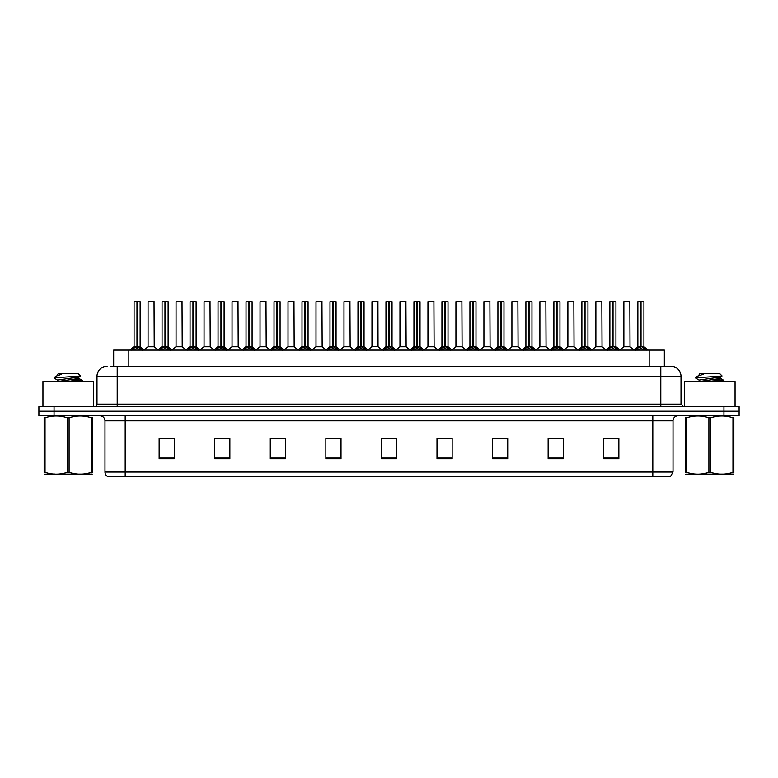 <?xml version="1.0" encoding="UTF-8"?>
<svg xmlns="http://www.w3.org/2000/svg" width="778" height="778" viewBox="0 0 778 778"><rect width="100%" height="100%" fill="white"/><g stroke="black" fill="none" stroke-linecap="round" stroke-linejoin="round"><path stroke-width="1.17" d="M113.676 366.263L113.676 350.1L664.324 350.1L664.324 366.263M673.019 472.051L670.548 476.399L652.81 476.399L652.81 472.051L673.019 472.051L673.019 420.83A5.047 5.047 0 0 1 678.076 415.773M652.81 476.399L107.452 476.399A5.047 5.047 0 0 1 104.981 472.051L104.981 420.83C104.68 417.757 102.997 416.074 99.924 415.773M739.1 415.773L739.1 411.231L38.9 411.231L38.9 415.773L54.052 415.773L54.052 411.231L38.9 411.231L38.9 406.68L54.052 406.68L54.052 411.231L739.1 411.231L739.1 415.773L54.052 415.773M618.86 458.767L618.86 438.559L603.709 438.559L603.709 458.767L618.86 458.767M563.291 458.767L563.291 438.559L548.14 438.559L548.14 458.767L563.291 458.767M507.723 458.767L507.723 438.559L492.562 438.559L492.562 458.767L507.723 458.767M452.154 458.767L452.154 438.559L436.993 438.559L436.993 458.767L452.154 458.767M174.291 458.767L174.291 438.559L159.14 438.559L159.14 458.767L174.291 458.767M229.86 458.767L229.86 438.559L214.709 438.559L214.709 458.767L229.86 458.767M285.438 458.767L285.438 438.559L270.277 438.559L270.277 458.767L285.438 458.767M341.007 458.767L341.007 438.559L325.846 438.559L325.846 458.767L341.007 458.767M396.576 458.767L396.576 438.559L381.424 438.559L381.424 458.767L396.576 458.767M497.161 438.666L504.737 438.666M553.139 438.666L560.714 438.666M609.116 438.666L616.691 438.666M329.24 438.666L336.816 438.666M273.263 438.666L280.839 438.666M217.286 438.666L224.861 438.666M161.309 438.666L168.884 438.666M441.184 438.666L448.76 438.666M385.207 438.666L392.793 438.666M110.875 366.263L670.899 366.263A10.104 10.104 0 0 1 681.003 376.367L681.003 404.152L683.531 406.68M110.641 366.263L117.206 366.263L117.206 376.367L96.997 376.367L96.997 404.152A2.529 2.529 0 0 1 94.469 406.68M107.101 366.263A10.104 10.104 0 0 0 96.997 376.367M739.1 406.68L739.1 411.231L739.1 406.68L54.052 406.68M681.003 376.367L660.794 376.367L660.794 366.263L670.899 366.263M131.832 350.217L133.67 348.281L136.977 346.609L136.977 348.369L137.113 346.054L142.393 350.217M134.079 301.699L136.986 301.601L134.079 301.699L134.079 346.56L136.977 346.609M140.137 301.699L137.239 301.699L137.239 346.57L140.137 346.56L140.137 301.699L134.176 301.601M137.239 301.699L140.04 301.601M136.977 301.699L136.977 346.57L134.079 346.56L129.868 350.1M137.239 301.601L137.239 346.609M137.58 346.764L140.234 346.764L136.977 346.56L137.064 301.601L136.101 301.601M140.555 348.281L140.555 350.1L137.239 348.369M136.977 348.369L133.67 350.11L133.67 348.281M151.866 346.56L147.985 346.764L154.229 346.764L154.034 301.601L148.073 301.699L148.073 346.56L151.233 346.56M150.096 301.601L148.17 301.601M150.971 346.56L150.339 346.56M159.821 350.217L161.659 348.281L164.965 346.609L164.965 348.369L165.101 346.054L170.382 350.217M162.067 301.699L164.965 301.601L162.067 301.699L162.067 346.56L164.965 346.609M168.126 301.699L165.228 301.699L165.228 346.57L168.126 346.56L168.126 301.699L162.164 301.601M165.228 301.699L168.029 301.601M164.965 301.699L164.965 346.57L162.067 346.56L157.856 350.1M165.228 301.601L165.228 346.609M165.558 346.764L168.223 346.764L164.965 346.56L165.053 301.601L164.09 301.601M168.544 348.281L168.544 350.1L165.228 348.369M164.965 348.369L161.659 350.11L161.659 348.281M187.809 350.217L189.647 348.281L192.954 346.609L192.954 348.369L193.09 346.054L198.371 350.217M190.056 301.699L192.954 301.601L190.056 301.699L190.056 346.56L192.954 346.609M196.114 301.699L193.216 301.699L193.216 346.57L196.114 346.56L196.114 301.699L190.153 301.601M193.216 301.699L196.017 301.601M192.954 301.699L192.954 346.57L190.056 346.56L185.845 350.1M193.216 301.601L193.216 346.609M193.547 346.764L196.212 346.764L192.954 346.56L193.041 301.601L192.078 301.601M196.533 348.281L196.533 350.1L193.216 348.369M192.954 348.369L189.647 350.11L189.647 348.281M215.788 350.217L217.626 348.281L220.942 346.609L220.942 348.369L221.069 346.054L226.349 350.217M218.044 301.699L220.942 301.601L218.044 301.699L218.044 346.56L220.942 346.609M224.103 301.699L221.205 301.699L221.205 346.57L224.103 346.56L224.103 301.699L218.141 301.601M221.205 301.699L224.006 301.601M220.942 301.699L220.942 346.57L218.044 346.56L213.833 350.1M221.205 301.601L221.205 346.609M221.536 346.764L224.2 346.764L220.942 346.56L221.03 301.601L220.067 301.601M224.521 348.281L224.521 350.1L221.205 348.369M220.942 348.369L217.626 350.11L217.626 348.281M243.777 350.217L245.615 348.281L248.931 346.609L248.931 348.369L249.057 346.054L254.338 350.217M246.033 301.699L248.931 301.601L246.033 301.699L246.033 346.56L248.931 346.609M252.091 301.699L249.193 301.699L249.193 346.57L252.091 346.56L252.091 301.699L246.13 301.601M249.193 301.699L251.994 301.601M248.931 301.699L248.931 346.57L246.033 346.56L241.822 350.1M249.193 301.601L249.193 346.609M249.524 346.764L252.189 346.764L248.931 346.56L249.018 301.601L248.046 301.601M252.5 348.281L252.5 350.1L249.193 348.369M248.931 348.369L245.615 350.11L245.615 348.281M179.854 346.56L175.964 346.764L182.217 346.764L182.023 301.601L176.061 301.699L176.061 346.56L179.222 346.56M178.084 301.601L176.159 301.601M178.959 346.56L178.327 346.56M207.843 346.56L203.953 346.764L210.206 346.764L210.011 301.601L204.05 301.699L204.05 346.56L207.211 346.56M206.073 301.601L204.147 301.601M206.948 346.56L206.316 346.56M235.831 346.56L231.941 346.764L238.194 346.764L238 301.601L232.038 301.699L232.038 346.56L235.199 346.56M234.937 346.56L234.304 346.56M93.457 406.68L93.457 381.521L42.946 381.521L42.946 406.68M735.054 406.68L735.054 381.521L684.543 381.521L684.543 406.68M92.261 474.113L44.142 474.191M92.261 472.664L92.261 472.334C92.261 474.784 92.261 474.784 92.261 472.334L91.366 472.334L91.366 417.815C83.975 415.374 76.545 415.374 69.096 417.815L67.307 417.815C59.916 415.374 52.486 415.374 45.036 417.815L44.142 417.815C44.142 415.374 44.142 415.374 44.142 417.815L44.142 417.485M69.096 417.815L69.096 472.334C76.487 474.784 83.917 474.784 91.366 472.334M69.096 472.334L67.307 472.334L67.307 417.815M92.261 417.485L92.261 417.815C92.261 415.374 92.261 415.374 92.261 417.815L91.366 417.815M75.69 381.521L82.312 380.491L74.951 379.392M82.011 381.521L82.312 380.491M81.301 380.87L70.827 379.868M57.698 380.238L54.09 378.079M57.562 381.687L57.562 380.082L78.704 377.038L80.445 375.959L77.829 373.343L58.574 373.343L57.708 374.354M80.406 376.037L54.45 377.845M54.09 377.826L55.812 376.221L61.501 374.354L59.838 374.354M92.261 417.815L92.261 472.334M45.036 417.815L45.036 472.334L44.142 472.334L44.142 417.815M45.036 472.334C52.427 474.784 59.857 474.784 67.307 472.334M44.142 472.334C44.142 474.784 44.142 474.784 44.142 472.334M57.718 381.521L78.841 378.487L75.797 377.68M55.812 376.221L61.501 374.354M733.858 474.113L685.739 474.191M733.858 472.664L733.858 472.334C733.858 474.784 733.858 474.784 733.858 472.334L732.964 472.334L732.964 417.815C725.573 415.374 718.143 415.374 710.693 417.815L708.904 417.815C701.513 415.374 694.083 415.374 686.634 417.815L685.739 417.815C685.739 415.374 685.739 415.374 685.739 417.815L685.739 417.485M710.693 417.815L710.693 472.334C718.084 474.784 725.514 474.784 732.964 472.334M710.693 472.334L708.904 472.334L708.904 417.815M733.858 417.485L733.858 417.815C733.858 415.374 733.858 415.374 733.858 417.815L732.964 417.815M717.297 381.521L723.91 380.491L716.548 379.392M723.608 381.521L723.91 380.491M722.898 380.87L712.424 379.868M699.296 380.238L695.688 378.079M699.159 381.687L699.159 380.082L720.302 377.038L722.042 375.959L719.426 373.343L700.171 373.343L699.305 374.354M722.003 376.037L696.047 377.845M695.688 377.826L697.409 376.221L703.098 374.354L701.435 374.354M733.858 417.815L733.858 472.334M686.634 417.815L686.634 472.334L685.739 472.334L685.739 417.815M686.634 472.334C694.025 474.784 701.455 474.784 708.904 472.334M685.739 472.334C685.739 474.784 685.739 474.784 685.739 472.334M699.315 381.521L720.438 378.487L717.394 377.68M697.409 376.221L703.098 374.354M271.765 350.217L273.603 348.281L276.919 346.609L276.919 348.369L277.046 346.054L282.326 350.217M274.021 301.699L276.919 301.601L274.021 301.699L274.021 346.56L276.919 346.609M280.08 301.699L277.182 301.699L277.182 346.57L280.08 346.56L280.08 301.699L274.119 301.601M277.182 301.699L279.983 301.601M276.919 301.699L276.919 346.57L274.021 346.56L269.801 350.1M277.172 301.601L277.182 346.609M277.513 346.764L280.168 346.764L276.919 346.56L277.007 301.601L276.034 301.601M280.488 348.281L280.488 350.1L277.182 348.369M276.919 348.369L273.603 350.11L273.603 348.281M299.754 350.217L301.592 348.281L304.908 346.609L304.908 348.369L305.034 346.054L310.315 350.217M302.01 301.699L304.908 301.601L302.01 301.699L302.01 346.56L304.908 346.609M308.069 301.699L305.171 301.699L305.171 346.57L308.069 346.56L308.069 301.699L302.107 301.601M305.171 301.699L307.971 301.601M304.908 301.699L304.908 346.57L302.01 346.56L297.789 350.1M305.161 301.601L305.171 346.609M305.501 346.764L308.156 346.764L304.908 346.56L304.995 301.601L304.023 301.601M308.477 348.281L308.477 350.1L305.171 348.369M304.908 348.369L301.592 350.11L301.592 348.281M327.742 350.217L329.58 348.281L332.896 346.609L332.896 348.369L333.023 346.054L338.304 350.217M329.989 301.699L332.896 301.601L329.989 301.699L329.989 346.56L332.896 346.609M336.057 301.699L333.159 301.699L333.159 346.57L336.057 346.56L336.057 301.699L330.096 301.601M333.159 301.699L335.95 301.601M332.896 301.699L332.896 346.57L329.998 346.56L325.778 350.1M333.149 301.601L333.159 346.609M333.49 346.764L336.145 346.764L332.896 346.56L332.984 301.601L332.012 301.601M336.466 348.281L336.466 350.1L333.159 348.369M332.896 348.369L329.58 350.11L329.58 348.281M263.82 346.56L259.93 346.764L266.183 346.764L265.988 301.601L260.027 301.699L260.027 346.56L263.188 346.56M262.925 346.56L262.293 346.56M291.808 346.56L287.918 346.764L294.162 346.764L293.977 301.601L288.016 301.699L288.016 346.56L291.176 346.56M290.914 346.56L290.282 346.56M319.797 346.56L315.907 346.764L322.15 346.764L321.956 301.601L316.004 301.699L316.004 346.56L319.165 346.56M318.902 346.56L318.27 346.56M355.731 350.217L357.569 348.281L360.875 346.609L360.875 348.369L361.011 346.054L366.292 350.217M357.977 301.699L360.885 301.601L357.977 301.699L357.977 346.56L360.875 346.609M364.046 301.699L361.148 301.699L361.148 346.57L364.046 346.56L364.046 301.699L358.084 301.601M361.148 301.699L363.939 301.601M360.875 301.699L360.875 346.57L357.987 346.56L353.766 350.1M361.138 301.601L361.148 346.609M361.478 346.764L364.133 346.764L360.875 346.56L360.973 301.601L360 301.601M364.454 348.281L364.454 350.1L361.148 348.369M360.875 348.369L357.569 350.11L357.569 348.281M383.719 350.217L385.557 348.281L388.864 346.609L388.864 348.369L389 346.054L394.281 350.217M385.966 301.699L388.874 301.601L385.966 301.699L385.966 346.56L388.864 346.609M392.034 301.699L389.136 301.699L389.136 346.57L392.034 346.56L392.034 301.699L386.073 301.601M389.136 301.699L391.927 301.601M388.864 301.699L388.864 346.57L385.966 346.56L381.755 350.1M389.126 301.601L389.136 346.609M389.467 346.764L392.122 346.764L388.864 346.56L388.951 301.601L387.989 301.601M392.443 348.281L392.443 350.1L389.136 348.369M388.864 348.369L385.557 350.11L385.557 348.281M411.708 350.217L413.546 348.281L416.852 346.609L416.852 348.369L416.989 346.054L422.269 350.217M413.954 301.699L416.862 301.601L413.954 301.699L413.954 346.56L416.852 346.609M420.023 301.699L417.125 301.699L417.125 346.57L420.023 346.56L420.023 301.699L414.061 301.601M417.125 301.699L419.916 301.601M416.852 301.699L416.852 346.57L413.954 346.56L409.743 350.1M417.115 301.601L417.027 346.56L416.94 301.601L415.977 301.601M417.125 346.609L417.125 348.369L416.94 346.56L420.11 346.764L417.455 346.764M420.431 348.281L420.431 350.1L417.125 348.369M416.852 348.369L413.546 350.11L413.546 348.281M439.696 350.217L441.534 348.281L444.841 346.609L444.841 348.369L444.977 346.054L450.258 350.217M441.943 301.699L444.851 301.601L441.943 301.699L441.943 346.56L444.841 346.609M448.011 301.699L445.104 301.699L445.104 346.57L448.011 346.56L448.011 301.699L442.05 301.601M445.104 301.699L447.904 301.601M444.841 301.699L444.841 346.57L441.943 346.56L437.732 350.1M445.104 301.601L445.104 346.609M445.444 346.764L448.099 346.764L444.841 346.56L444.928 301.601L443.966 301.601M448.42 348.281L448.42 350.1L445.104 348.369M444.841 348.369L441.534 350.11L441.534 348.281M467.685 350.217L469.523 348.281L472.829 346.609L472.829 348.369L472.966 346.054L478.246 350.217M469.931 301.699L472.839 301.601L469.931 301.699L469.931 346.56L472.829 346.609M475.99 301.699L473.092 301.699L473.092 346.57L475.99 346.56L475.99 301.699L470.029 301.601M473.092 301.699L475.893 301.601M472.829 301.699L472.829 346.57L469.931 346.56L465.721 350.1M473.092 301.601L473.092 346.609M473.432 346.764L476.087 346.764L472.829 346.56L472.917 301.601L471.954 301.601M476.408 348.281L476.408 350.1L473.092 348.369M472.829 348.369L469.523 350.11L469.523 348.281M347.785 346.56L343.895 346.764L350.139 346.764L349.944 301.601L343.983 301.699L343.983 346.56L347.153 346.56M346.891 346.56L346.249 346.56M378.03 346.57L377.933 301.601L371.972 301.699L371.972 346.56L375.142 346.56M375.774 346.56L374.237 346.56M374.87 346.56L371.972 346.56L368.013 349.896M403.763 346.56L399.873 346.764L406.116 346.764L405.921 301.601L399.96 301.699L399.96 346.56L403.13 346.56M404.006 301.601L401.983 301.601M402.858 346.56L402.226 346.56M431.751 346.56L427.861 346.764L434.105 346.764L433.91 301.601L427.949 301.699L427.949 346.56L431.109 346.56M431.994 301.601L429.971 301.601M430.847 346.56L430.215 346.56M459.73 346.56L455.85 346.764L462.093 346.764L461.899 301.601L455.937 301.699L455.937 346.56L459.098 346.56M459.983 301.601L457.96 301.601M458.835 346.56L458.203 346.56M495.674 350.217L497.512 348.281L500.818 346.609L500.818 348.369L500.954 346.054L506.235 350.217M497.92 301.699L500.828 301.601L497.92 301.699L497.92 346.56L500.818 346.609M503.979 301.699L501.081 301.699L501.081 346.57L503.979 346.56L503.979 301.699L498.017 301.601M501.081 301.699L503.881 301.601M500.818 301.699L500.818 346.57L497.92 346.56L493.709 350.1M501.081 301.601L501.081 346.609M501.411 346.764L504.076 346.764L500.818 346.56L500.906 301.601L499.943 301.601M504.397 348.281L504.397 350.1L501.081 348.369M500.818 348.369L497.512 350.11L497.512 348.281M523.662 350.217L525.5 348.281L528.807 346.609L528.807 348.369L528.943 346.054L534.223 350.217M525.909 301.699L528.807 301.601L525.909 301.699L525.909 346.56L528.807 346.609M531.967 301.699L529.069 301.699L529.069 346.57L531.967 346.56L531.967 301.699L526.006 301.601M529.069 301.699L531.87 301.601M528.807 301.699L528.807 346.57L525.909 346.56L521.698 350.1M529.069 301.601L529.069 346.609M529.4 346.764L532.064 346.764L528.807 346.56L528.894 301.601L527.931 301.601M532.385 348.281L532.385 350.1L529.069 348.369M528.807 348.369L525.5 350.11L525.5 348.281M551.651 350.217L553.479 348.281L556.795 346.609L556.795 348.369L556.931 346.054L562.212 350.217M553.897 301.699L556.795 301.601L553.897 301.699L553.897 346.56L556.795 346.609M559.956 301.699L557.058 301.699L557.058 346.57L559.956 346.56L559.956 301.699L553.994 301.601M557.058 301.699L559.859 301.601M556.795 301.699L556.795 346.57L553.897 346.56L549.686 350.1M557.058 301.601L556.97 346.56L556.883 301.601L555.92 301.601M557.058 346.609L557.058 348.369L556.883 346.56L560.053 346.764L557.388 346.764M560.374 348.281L560.374 350.1L557.058 348.369M556.795 348.369L553.479 350.11L553.479 348.281M579.629 350.217L581.467 348.281L584.784 346.609L584.784 348.369L584.91 346.054L590.191 350.217M581.886 301.699L584.784 301.601L581.886 301.699L581.886 346.56L584.784 346.609M587.944 301.699L585.046 301.699L585.046 346.57L587.944 346.56L587.944 301.699L581.983 301.601M585.046 301.699L587.847 301.601M584.784 301.699L584.784 346.57L581.886 346.56L577.675 350.1M585.046 301.601L585.046 346.609M585.377 346.764L588.042 346.764L584.784 346.56L584.871 301.601L583.908 301.601M588.353 348.281L588.353 350.1L585.046 348.369M584.784 348.369L581.467 350.11L581.467 348.281M607.618 350.217L609.456 348.281L612.772 346.609L612.772 348.369L612.899 346.054L618.179 350.217M609.874 301.699L612.772 301.601L609.874 301.699L609.874 346.56L612.772 346.609M615.933 301.699L613.035 301.699L613.035 346.57L615.933 346.56L615.933 301.699L609.971 301.601M613.035 301.699L615.836 301.601M612.772 301.699L612.772 346.57L609.874 346.56L605.663 350.1M613.035 301.601L613.035 346.609M613.365 346.764L616.03 346.764L612.772 346.56L612.86 301.601L611.887 301.601M616.341 348.281L616.341 350.1L613.035 348.369M612.772 348.369L609.456 350.11L609.456 348.281M635.607 350.217L637.445 348.281L640.761 346.609L640.761 348.369L640.887 346.054L646.168 350.217M637.863 301.699L640.761 301.601L637.863 301.699L637.863 346.56L640.761 346.609M643.921 301.699L641.023 301.699L641.023 346.57L643.921 346.56L643.921 301.699L637.96 301.601M641.023 301.699L643.824 301.601M640.761 301.699L640.761 346.57L637.863 346.56L633.642 350.1M641.014 301.601L641.023 346.609M641.354 346.764L644.009 346.764L640.761 346.56L640.848 301.601L639.876 301.601M644.33 348.281L644.33 350.1L641.023 348.369M640.761 348.369L637.445 350.11L637.445 348.281M487.718 346.56L483.838 346.764L490.082 346.764L489.887 301.601L483.926 301.699L483.926 346.56L487.086 346.56M487.971 301.601L485.949 301.601M486.824 346.56L486.192 346.56M515.707 346.56L511.817 346.764L518.07 346.764L517.876 301.601L511.914 301.699L511.914 346.56L515.075 346.56M515.96 301.601L513.937 301.601M514.812 346.56L514.18 346.56M543.696 346.56L539.806 346.764L546.059 346.764L545.864 301.601L539.903 301.699L539.903 346.56L543.063 346.56M543.939 301.601L541.926 301.601M542.801 346.56L542.169 346.56M571.684 346.56L567.794 346.764L574.047 346.764L573.853 301.601L567.891 301.699L567.891 346.56L571.052 346.56M571.927 301.601L569.914 301.601M570.789 346.56L570.157 346.56M599.673 346.56L595.783 346.764L602.036 346.764L601.841 301.601L595.88 301.699L595.88 346.56L599.041 346.56M599.916 301.601L597.903 301.601M598.778 346.56L598.146 346.56M627.661 346.56L623.771 346.764L630.015 346.764L629.83 301.601L623.868 301.699L623.868 346.56L627.029 346.56M627.904 301.601L625.882 301.601M626.767 346.56L626.134 346.56M128.837 366.263L128.837 350.1M649.163 366.263L649.163 350.1M652.81 415.773L652.81 420.83L104.981 420.83M673.019 420.83L652.81 420.83L652.81 472.051L125.19 472.051L125.19 476.399M104.981 472.051L125.19 472.051L125.19 415.773M723.948 415.773L723.948 406.68M396.576 458.067L381.424 458.067M341.007 458.067L325.846 458.067M285.438 458.067L270.277 458.067M229.86 458.067L214.709 458.067M174.291 458.067L159.14 458.067M452.154 458.067L436.993 458.067M507.723 458.067L492.562 458.067M563.291 458.067L548.14 458.067M618.86 458.067L603.709 458.067M117.206 406.68L117.206 404.152L681.003 404.152M96.997 404.152L117.206 404.152L117.206 376.367L660.794 376.367L660.794 406.68M136.646 346.764L133.991 346.764M141.081 348.739L141.081 350.1M133.135 348.739L133.135 350.1M154.132 301.699L148.073 301.699M164.635 346.764L161.97 346.764M169.069 348.739L169.069 350.1M161.124 348.739L161.124 350.1M192.623 346.764L189.958 346.764M197.058 348.739L197.058 350.1M189.112 348.739L189.112 350.1M220.612 346.764L217.947 346.764M225.046 348.739L225.046 350.1M217.101 348.739L217.101 350.1M248.6 346.764L245.936 346.764M253.035 348.739L253.035 350.1M245.089 348.739L245.089 350.1M182.12 301.699L176.061 301.699M210.109 301.699L204.05 301.699M238.097 301.699L232.038 301.699M276.589 346.764L273.924 346.764M281.023 348.739L281.023 350.1M273.078 348.739L273.078 350.1M304.568 346.764L301.913 346.764M309.012 348.739L309.012 350.1M301.067 348.739L301.067 350.1M332.556 346.764L329.901 346.764M337 348.739L337 350.1M329.055 348.739L329.055 350.1M266.086 301.699L260.027 301.699M294.074 301.699L288.016 301.699M322.063 301.699L316.004 301.699M360.545 346.764L357.89 346.764M364.989 348.739L364.989 350.1M357.034 348.739L357.034 350.1M388.533 346.764L385.878 346.764M392.978 348.739L392.978 350.1M385.022 348.739L385.022 350.1M416.522 346.764L413.867 346.764M420.966 348.739L420.966 350.1M413.011 348.739L413.011 350.1M444.51 346.764L441.855 346.764M448.945 348.739L448.945 350.1M441 348.739L441 350.1M472.499 346.764L469.844 346.764M476.933 348.739L476.933 350.1M468.988 348.739L468.988 350.1M350.051 301.699L343.983 301.699M378.04 346.57L371.884 346.764M378.04 301.699L371.972 301.699M406.028 301.699L399.96 301.699M434.017 301.699L427.949 301.699M461.996 301.699L455.937 301.699M500.487 346.764L497.832 346.764M504.922 348.739L504.922 350.1M496.977 348.739L496.977 350.1M528.476 346.764L525.811 346.764M532.911 348.739L532.911 350.1M524.965 348.739L524.965 350.1M556.465 346.764L553.8 346.764M560.899 348.739L560.899 350.1M552.954 348.739L552.954 350.1M584.453 346.764L581.788 346.764M588.888 348.739L588.888 350.1M580.942 348.739L580.942 350.1M612.442 346.764L609.777 346.764M616.876 348.739L616.876 350.1M608.931 348.739L608.931 350.1M640.42 346.764L637.765 346.764M644.865 348.739L644.865 350.1M636.919 348.739L636.919 350.1M489.984 301.699L483.926 301.699M517.973 301.699L511.914 301.699M545.962 301.699L539.903 301.699M573.95 301.699L567.891 301.699M601.939 301.699L595.88 301.699M629.927 301.699L623.868 301.699M140.234 346.764L144.358 350.1M147.985 346.764L144.105 349.896M154.229 346.764L158.099 349.896M168.223 346.764L172.337 350.1M196.212 346.764L200.325 350.1M224.2 346.764L228.314 350.1M252.189 346.764L256.302 350.1M175.964 346.764L172.094 349.896M182.217 346.764L186.088 349.896M203.953 346.764L200.082 349.896M210.206 346.764L214.076 349.896M231.941 346.764L228.071 349.896M238.194 346.764L242.065 349.896M54.518 474.055L53.954 474.376M57.562 374.354L57.562 375.278M78.841 376.883L78.841 378.487M78.704 378.322L82.215 380.374M696.115 474.055L695.551 474.376M699.159 374.354L699.159 375.278M720.438 376.883L720.438 378.487M720.302 378.322L723.812 380.374M280.168 346.764L284.291 350.1M308.156 346.764L312.279 350.1M336.145 346.764L340.268 350.1M259.93 346.764L256.059 349.896M266.183 346.764L270.054 349.896M287.918 346.764L284.048 349.896M294.162 346.764L298.042 349.896M315.907 346.764L312.036 349.896M322.15 346.764L326.031 349.896M364.133 346.764L368.257 350.1M392.122 346.764L396.245 350.1M420.11 346.764L424.234 350.1M448.099 346.764L452.222 350.1M476.087 346.764L480.211 350.1M343.895 346.764L340.025 349.896M350.139 346.764L354.019 349.896M378.127 346.764L382.008 349.896M399.873 346.764L395.992 349.896M406.116 346.764L409.987 349.896M427.861 346.764L423.981 349.896M434.105 346.764L437.975 349.896M455.85 346.764L451.969 349.896M462.093 346.764L465.964 349.896M504.076 346.764L508.199 350.1M532.064 346.764L536.178 350.1M560.053 346.764L564.167 350.1M588.042 346.764L592.155 350.1M616.03 346.764L620.144 350.1M644.009 346.764L648.132 350.1M483.838 346.764L479.958 349.896M490.082 346.764L493.952 349.896M511.817 346.764L507.946 349.896M518.07 346.764L521.941 349.896M539.806 346.764L535.935 349.896M546.059 346.764L549.929 349.896M567.794 346.764L563.924 349.896M574.047 346.764L577.918 349.896M595.783 346.764L591.912 349.896M602.036 346.764L605.906 349.896M623.771 346.764L619.901 349.896M630.015 346.764L633.895 349.896"/></g></svg>
